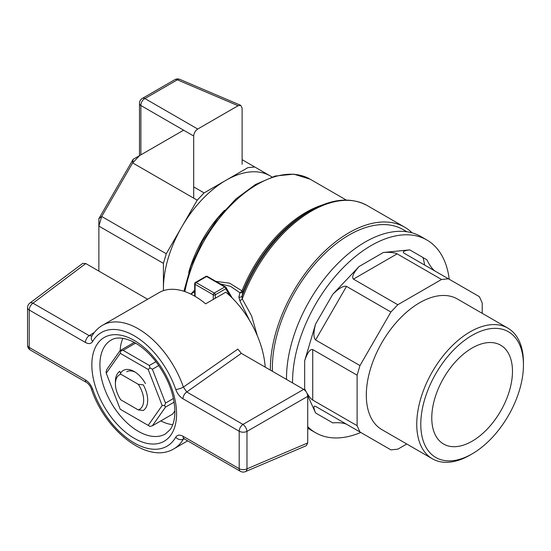 <?xml version="1.0" encoding="UTF-8"?>
<svg xmlns="http://www.w3.org/2000/svg" width="551" height="551" viewBox="0 0 551 551"><rect width="100%" height="100%" fill="white"/><g stroke="black" fill="none" stroke-linecap="round" stroke-linejoin="round"><path stroke-width="0.83" d="M160.796 420.923A54.212 31.297 -120 0 0 172.732 424.704M122.859 338.321A54.212 31.297 -120 0 0 120.159 350.546M92.003 335.945L89.193 335.655A5.71 3.292 120 0 0 85.439 342.474C88.697 344.21 91.108 343.872 92.685 341.468A5.71 4.422 -150.1 0 1 91.769 336.296C94.496 331.55 98.099 327.873 102.582 325.248A71.334 41.187 60 0 1 183.387 387.098A5.71 1.481 160.9 0 1 175.741 389.419C177.305 393.628 179.716 396.748 182.987 398.786A5.71 3.292 -60 0 1 186.741 391.975L183.387 387.098L237.867 349.093L241.324 353.349L303.697 389.357L242.957 424.428L186.741 391.975L241.324 353.349M92.685 389.281C91.122 385.08 88.704 381.96 85.439 379.921A5.71 3.292 120 0 0 86.624 382.532L86.624 382.532C87.953 383.351 89.234 384.791 90.467 386.864L91.321 388.82A5.71 1.481 -19.1 0 0 92.685 389.281A65.624 37.888 60 0 0 134.21 442.935A65.624 37.888 60 0 0 175.741 437.239A5.71 4.422 29.9 0 0 183.387 439.071L183.703 438.617M184.103 438.314L183.366 438.513L184.165 438.851A5.71 3.292 -60 0 1 182.987 436.234C179.729 434.498 177.312 434.835 175.741 437.239M85.439 379.921L29.224 347.461L29.224 310.013A5.71 3.292 -60 0 1 32.977 303.195L85.777 263.543L82.74 263.385L29.83 303.119A5.71 5.71 0 0 0 27.55 307.685A5.71 3.292 0 0 0 29.224 310.013L85.439 342.474M85.777 263.543L147.62 299.248M102.582 325.248L159.074 292.629A71.334 41.187 60 0 1 205.633 303.828L225.814 292.182A71.334 41.187 60 0 1 265.196 367.124M303.697 389.357C306.142 391.045 307.486 393.373 307.727 396.334L246.979 431.399A5.71 2.817 -120 0 0 242.957 424.428A5.71 3.292 120 0 0 239.203 431.247L239.203 468.694L182.987 436.234M307.727 396.334L307.727 442.949L246.979 468.853A5.71 3.292 180 0 1 239.203 468.694A5.71 3.292 120 0 0 240.388 471.305A5.71 5.71 0 0 0 245.477 471.615A5.71 3.278 -113.1 0 0 246.979 468.853L246.979 431.399A5.71 3.292 0 0 1 239.203 431.247L182.987 398.786M245.477 471.615L306.342 445.656L307.727 442.949M29.83 303.119A5.71 3.278 -126.9 0 1 32.977 303.195L89.193 335.655L94.311 332.501M183.986 438.748L183.387 439.071A71.334 41.187 60 0 1 173.916 448.803L187.657 440.862M158.791 365.547L152.379 369.246L165.507 403.077L173.448 398.49M126.744 371.767A18.968 10.951 60 0 1 135.257 372.18M120.462 373.33A21.82 12.597 60 0 1 134.21 371.539A21.82 12.597 60 0 1 145.43 383.599M148.191 369.466L120.235 353.329L106.253 373.213L120.235 409.241L148.191 425.379L162.166 405.495L148.191 369.466L149.996 367.868L152.379 369.246M162.166 405.495L164.632 405.598L165.507 407.106L152.379 425.785L149.996 426.426L148.191 425.379M165.507 403.077L164.632 405.598M106.253 373.213L106.081 371.787L106.949 369.266L120.077 350.594L120.717 350.966L123.107 350.326L149.355 365.478L149.996 367.868M120.717 350.966L120.235 353.329M174.13 402.134L165.507 407.106M149.355 365.478L155.947 361.676M135.553 343.135L123.107 350.326M120.077 350.594L134.258 342.405M152.379 425.785L172.559 414.132L174.908 410.791M470.099 455.057A75.446 43.557 -60 0 1 432.383 458.79A75.446 43.557 -60 0 1 420.812 398.339A75.446 43.557 -60 0 1 470.099 331.854A75.446 43.557 -60 0 1 507.822 328.114A75.446 43.557 -60 0 1 523.45 362.654A75.446 43.557 -60 0 0 507.822 328.114L457.385 298.993A75.446 43.557 -60 0 0 419.662 302.733A75.446 43.557 -60 0 1 457.385 298.993L507.822 328.114A75.446 43.557 -60 0 0 470.099 331.854A75.446 43.557 -60 0 0 420.812 398.339A75.446 43.557 -60 0 0 432.383 458.79L381.939 429.67A75.446 43.557 -60 0 1 370.375 369.211A75.446 43.557 -60 0 1 419.662 302.733A75.446 43.557 -60 0 0 370.375 369.211A75.446 43.557 -60 0 0 381.939 429.67L432.383 458.79A75.446 43.557 -60 0 0 470.099 455.057A75.446 43.557 -60 0 1 470.099 455.057A75.446 43.557 -60 0 1 470.099 455.057L472.117 453.886A72.594 41.91 -60 0 1 420.792 424.256A72.594 41.91 -60 0 1 472.117 335.345A72.594 41.91 -60 0 1 523.45 364.982A72.594 41.91 -60 0 1 472.117 453.886L472.117 453.886A72.594 41.91 -60 0 1 420.792 424.256A72.594 41.91 -60 0 1 472.117 335.345A72.594 41.91 -60 0 1 523.45 364.982A72.594 41.91 -60 0 1 472.117 453.886L470.106 455.057M441.537 279.481L448.424 278.799L479.356 296.658L482.208 302.967L482.208 313.326L482.208 302.967L479.356 296.658L404.035 253.171C402.182 251.704 404.083 250.602 409.744 249.879L383.372 252.489C389.523 252.048 394.11 252.503 397.147 253.853L353.405 279.109C351.545 277.077 353.446 272.876 359.107 266.498L332.735 294.337C338.886 288.242 343.48 285.59 346.517 286.382L315.585 339.96C313.381 337.729 313.381 332.425 315.585 324.05L304.662 360.809C307.348 352.716 310.041 348.969 312.727 349.561L312.727 400.074C311.074 399.02 309.166 396.734 306.99 393.221C309.166 396.734 311.074 399.02 312.727 400.074L357.117 425.696L357.117 375.19L359.968 365.588L390.9 312.011L397.788 304.737L441.537 279.481L397.147 253.853L353.405 279.109L397.788 304.737L441.537 279.481L448.424 278.799L404.035 253.171C402.182 251.704 404.083 250.602 409.744 249.879L383.372 252.489C389.523 252.048 394.11 252.503 397.147 253.853L441.537 279.481M359.968 432.005L357.117 425.696L357.117 375.19L312.727 349.561L312.727 400.074L357.117 425.696L359.968 432.005L390.9 449.864L397.788 449.182L406.762 444.003L397.788 449.182L390.9 449.864L346.517 424.236C343.48 422.886 338.886 422.431 332.735 422.872C338.886 422.431 343.48 422.886 346.517 424.236L315.585 406.376C313.381 405.508 313.381 407.706 315.585 412.968C313.381 407.706 313.381 405.508 315.585 406.376L359.968 432.005M190.894 294.027L194.682 290.157L190.894 294.027M215.84 281.368L229.622 283.173L241.979 290.859A2.851 1.495 -46.3 0 1 239.885 292.733L230.594 286.375L220.056 283.799L230.594 286.375L239.885 292.733A2.851 2.114 -169.6 0 0 242.895 291.617L242.103 296.052A2.851 2.025 10.3 0 1 238.927 297.106L239.885 292.733A2.851 2.114 -169.6 0 0 242.895 291.617A2.851 0.558 21.9 0 0 241.979 290.859A2.851 1.495 -46.3 0 1 239.885 292.733L238.927 297.106L239.823 300.653A2.851 1.295 142.7 0 0 242.247 298.897L242.103 296.052A2.851 2.025 10.3 0 1 238.927 297.106L239.823 300.653A2.851 1.295 142.7 0 0 242.247 298.897L251.6 315.916L257.331 335.724L251.6 315.916L242.247 298.897L242.103 296.052L242.895 291.617A2.851 0.558 21.9 0 0 241.979 290.859A105.572 60.954 -60 0 1 321.481 205.303A105.572 60.954 -60 0 0 241.979 290.859L229.622 283.173L215.84 281.368M233.493 299.179L233.039 298.869L233.493 299.179A1.426 0.51 -55.1 0 1 233.404 299.241A1.426 0.51 -55.1 0 0 233.493 299.179M249.651 320.586L239.823 300.653L249.651 320.586M309.545 429.25A111.281 64.247 -60 0 1 307.727 428.127A111.281 64.247 -60 0 0 309.545 429.25L315.599 432.749A111.281 64.247 120 0 0 360.774 432.473A111.281 64.247 120 0 1 315.599 432.749A111.281 64.247 120 0 1 307.727 426.681A111.281 64.247 120 0 0 315.599 432.749L309.545 429.25M286.506 379.432A111.281 64.247 -60 0 1 334.622 266.801A111.281 64.247 -60 0 1 420.826 236.51L426.88 240.002A111.281 64.247 120 0 0 340.676 270.293A111.281 64.247 120 0 0 292.56 382.924A111.281 64.247 120 0 1 340.676 270.293A111.281 64.247 120 0 1 426.88 240.002A111.281 64.247 120 0 1 449.23 279.267A111.281 64.247 120 0 0 426.88 240.002L420.826 236.51A111.281 64.247 -60 0 0 334.622 266.801A111.281 64.247 -60 0 0 286.506 379.432M306.025 391.554L304.662 388.82L306.025 391.554M426.894 259.783C429.56 265.279 432.232 269.012 434.918 271.002C432.232 269.012 429.56 265.279 426.894 259.783L409.744 249.879L426.894 259.783M472.117 348.025A57.07 32.95 -60 0 1 500.652 345.195A57.07 32.95 -60 0 1 500.652 411.094A57.07 32.95 -60 0 1 443.589 444.037A57.07 32.95 -60 0 1 434.842 398.311A57.07 32.95 -60 0 1 472.117 348.025A57.07 32.95 -60 0 1 500.652 345.195A57.07 32.95 -60 0 1 500.652 411.094A57.07 32.95 -60 0 1 443.589 444.037A57.07 32.95 -60 0 1 434.842 398.311A57.07 32.95 -60 0 1 472.117 348.025M138.267 384.288L143.267 384.846A22.825 13.176 60 0 1 147.689 400.212A22.825 13.176 60 0 1 143.267 410.474L138.267 409.916A19.974 11.53 60 0 0 138.267 384.288L143.267 384.846A22.825 13.176 60 0 1 147.689 400.212A22.825 13.176 60 0 1 143.267 410.474L138.267 409.916L120.793 399.826A19.974 11.53 60 0 1 115.407 383.902A19.974 11.53 60 0 1 120.793 374.198L138.267 384.288A19.974 11.53 60 0 1 138.267 409.916L120.793 399.826A19.974 11.53 60 0 1 115.407 383.902A19.974 11.53 60 0 1 120.793 374.198L138.267 384.288M119.829 371.312L120.793 374.198L119.829 371.312A22.825 13.176 60 0 0 115.407 381.574A22.825 13.176 60 0 1 119.829 371.312M270.369 370.114A111.281 64.247 -60 0 1 318.485 257.482A111.281 64.247 -60 0 1 404.689 227.191A111.281 64.247 -60 0 1 412.169 232.873A111.281 64.247 -60 0 0 404.689 227.191A111.281 64.247 -60 0 0 318.485 257.482A111.281 64.247 -60 0 0 270.369 370.114M272.435 371.312A108.423 62.6 -60 0 1 318.306 260.21A108.423 62.6 -60 0 1 403.256 229.664L406.879 231.751L403.256 229.664A108.423 62.6 -60 0 0 318.306 260.21A108.423 62.6 -60 0 0 272.435 371.312M423.01 257.537A108.423 62.6 -60 0 1 424.628 265.059A108.423 62.6 -60 0 0 423.01 257.537M98.863 218.699L133.135 159.329L139.534 155.637L132.646 162.91L101.715 216.481L166.278 253.756L181.747 226.971A88.456 51.071 120 0 0 163.427 288.614L163.427 290.666A88.456 51.071 120 0 1 163.427 288.614L163.427 290.666A88.456 51.071 120 0 1 163.427 288.614L163.427 263.364L98.863 226.089L98.863 271.099L98.863 218.699L101.715 216.481L98.863 226.089L98.863 218.699L133.135 159.329L139.534 155.637L132.646 162.91L133.135 159.329L132.646 162.91L101.715 216.481L166.278 253.756L163.427 263.364L163.427 288.614A88.456 51.071 120 0 1 181.747 226.971L166.278 253.756L163.427 263.364L98.863 226.089L101.715 216.481L98.863 218.699M307.658 395.46L315.585 412.968L332.735 422.872L315.585 412.968L307.658 395.46M390.9 312.011L346.517 286.382L315.585 339.96L359.968 365.588L390.9 312.011L397.788 304.737L353.405 279.109C351.545 277.077 353.446 272.876 359.107 266.498L332.735 294.337C338.886 288.242 343.48 285.59 346.517 286.382L390.9 312.011M242.116 159.687L270.197 175.907A88.456 51.071 120 0 0 225.972 180.287L204.097 192.912L193.69 186.899L204.097 192.912L197.21 200.185L181.747 226.971A88.456 51.071 120 0 1 225.972 180.287L204.097 192.912L197.21 200.185L132.646 162.91L197.21 200.185L181.747 226.971A88.456 51.071 120 0 1 225.972 180.287L247.847 167.656L254.734 166.974L242.116 159.687M272.042 176.967L254.734 166.974L247.847 167.656L225.972 180.287A88.456 51.071 120 0 1 270.197 175.907L272.042 176.967M183.283 130.38L139.534 155.637L183.283 130.38M225.758 288.738A1.426 1.109 -30.6 0 0 225.648 287.112A1.426 0.826 120 0 0 225.462 286.919A1.426 0.826 120 0 0 224.746 286.995L206.591 276.512A1.426 0.826 -60 0 1 207.307 276.437A1.426 1.426 0 0 0 205.874 276.437A1.426 0.826 60 0 1 206.591 276.512L196.115 282.56A1.426 0.826 -120 0 0 195.398 282.491L205.874 276.437A1.426 0.826 60 0 1 206.591 276.512A1.426 0.826 -60 0 1 207.307 276.437A1.426 1.426 0 0 0 205.874 276.437L195.398 282.491A1.426 1.426 0 0 0 194.682 283.724A1.426 0.826 0 0 0 195.102 284.309A1.426 0.826 -60 0 1 196.115 282.56L214.27 293.042A1.426 0.826 120 0 0 213.265 294.792A1.426 0.826 0 0 0 215.283 294.792L215.283 298.263L215.283 294.792A1.426 0.826 -120 0 0 214.27 293.042A1.426 0.826 120 0 0 213.265 294.792L213.265 299.427L213.265 294.792A1.426 0.826 0 0 0 215.283 294.792A1.426 0.826 -120 0 0 214.27 293.042L224.746 286.995A1.426 0.826 60 0 1 225.758 288.738A1.426 1.109 -30.6 0 0 225.648 287.112A1.426 0.826 120 0 0 225.462 286.919A1.426 0.826 120 0 0 224.746 286.995L206.591 276.512L196.115 282.56A1.426 0.826 -120 0 0 195.398 282.491A1.426 1.426 0 0 0 194.682 283.724A1.426 0.826 0 0 0 195.102 284.309L213.265 294.792L195.102 284.309A1.426 0.826 -60 0 1 196.115 282.56L214.27 293.042L224.746 286.995A1.426 0.826 60 0 1 225.758 288.738L215.283 294.792L225.758 288.738L229.981 295.873L225.758 288.738M238.087 105.73L197.719 129.037L144.913 98.546A5.71 3.292 -120 0 0 142.337 98.415A5.71 5.71 0 0 0 139.486 103.361A5.71 3.292 0 0 0 140.884 105.523A5.71 3.74 -60 0 1 144.913 98.546L177.346 79.826A5.71 3.278 -66.9 0 1 179.86 79.385A5.71 5.71 0 0 0 174.77 79.695A5.71 3.292 60 0 1 177.346 79.826L238.087 105.73L240.732 105.344L242.116 108.051L242.116 164.35M193.69 198.153L193.69 136.007C193.931 133.046 195.274 130.725 197.719 129.037M357.117 375.19L359.968 365.588L315.585 339.96C313.381 337.729 313.381 332.425 315.585 324.05L304.662 360.809C307.348 352.716 310.041 348.969 312.727 349.561L357.117 375.19M176.582 413.815A59.921 34.596 60 0 1 113.024 419.49A59.921 34.596 60 0 1 113.024 334.753A59.921 34.596 60 0 1 176.582 413.815M165.355 433.974A54.212 31.297 60 0 1 123.576 419.449A54.212 31.297 60 0 1 99.91 364.893A54.212 31.297 60 0 1 111.144 340.07C116.061 337.047 122.859 337.364 131.537 341.041C139.754 344.85 147.627 351.393 155.148 360.671C167.862 377.339 174.447 394.282 174.908 411.487C174.784 419.573 173.131 425.682 169.963 429.821L165.355 433.974M92.685 341.468A65.624 37.888 60 0 1 134.21 335.773A65.624 37.888 60 0 1 175.741 389.419M86.624 382.532L30.401 350.078A5.71 3.292 -60 0 1 29.224 347.461A5.71 3.292 180 0 1 27.55 345.133L27.55 307.685M184.874 291.596A105.572 60.954 -60 0 1 237.357 199.063A105.572 60.954 -60 0 1 310.103 179.171L346.317 200.082L310.103 179.171A105.572 60.954 -60 0 0 237.357 199.063A105.572 60.954 -60 0 0 184.874 291.596M224.656 210.227A88.456 51.071 120 0 0 188.697 272.511A88.456 51.071 120 0 1 224.656 210.227M242.895 291.617A106.412 61.437 -60 0 1 307.265 212.562L310.117 210.909A110.441 63.764 120 0 0 242.103 296.052A110.441 63.764 120 0 1 310.117 210.909C331.867 198.615 350.891 196.824 367.186 205.544L404.689 227.191L367.186 205.544C350.891 196.824 331.867 198.615 310.117 210.909L307.265 212.562A106.412 61.437 -60 0 0 242.895 291.617M242.247 298.897A111.281 64.247 -60 0 1 367.186 205.544A111.281 64.247 -60 0 0 242.247 298.897M304.662 360.809L304.662 388.82L304.662 360.809M383.372 252.489L359.107 266.498L383.372 252.489M332.735 294.337L315.585 324.05L332.735 294.337M195.102 296.376L195.102 284.309L195.102 296.376M193.69 136.007L140.884 105.523L140.884 154.859M91.321 388.82C104.924 430.483 147.854 464.803 173.916 448.803M27.55 345.133A5.71 5.71 0 0 0 30.401 350.078M240.388 471.305L184.165 438.851M523.45 364.982L523.45 362.654L523.45 364.982M194.682 291.837L190.811 294.076L194.682 291.837M183.889 291.265L190.963 266.037L202.575 241.111L217.934 218.203L235.98 198.883L255.499 184.489L275.204 176.031L293.841 174.157L310.103 179.171L293.841 174.157L275.204 176.031L255.499 184.489L235.98 198.883L217.934 218.203L202.575 241.111L190.963 266.037L183.889 291.265M115.407 383.902L115.407 381.574L115.407 383.902M225.462 286.919L207.307 276.437L225.462 286.919A1.426 1.426 0 0 1 225.979 287.429A1.426 1.426 0 0 0 225.462 286.919M232.315 298.139L225.979 287.429L232.315 298.139M194.682 283.724L194.682 296.135L194.682 283.724M240.732 105.344L179.86 79.385M174.77 79.695L142.337 98.415M139.486 103.361L139.486 155.664"/></g></svg>
